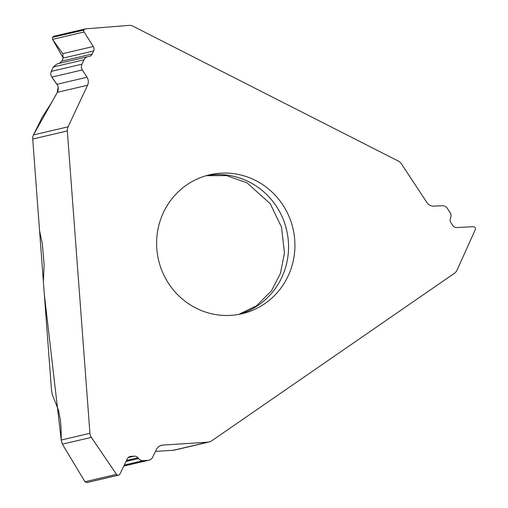<?xml version="1.0" encoding="UTF-8"?>
<svg xmlns="http://www.w3.org/2000/svg" width="508" height="508" viewBox="0 0 508 508"><rect width="100%" height="100%" fill="white"/><g stroke="black" fill="none" stroke-linecap="round" stroke-linejoin="round"><path stroke-width="0.76" d="M195.898 308.058A71.33 69.031 -103.2 0 1 156.997 235.814A71.33 69.031 -103.2 0 1 209.506 174.828A71.33 69.031 -103.2 0 1 292.983 228.543A71.33 69.031 -103.2 0 1 242.037 313.734A71.33 69.031 -103.2 0 1 195.898 308.058M85.268 28.912A1.943 1.88 76.8 0 0 84.011 29.94L52.419 37.344L53.721 36.303L85.268 28.912A1.943 1.88 76.8 0 1 85.534 28.867L128.899 25.4A8.109 7.842 76.8 0 1 133.013 26.219L398.329 161.068A8.109 7.842 76.8 0 1 401.415 163.836L426.898 202.533A8.109 7.842 -103.2 0 0 433.864 206.146L442.297 205.734A5.836 5.645 -103.2 0 1 447.313 208.331L450.018 212.446A5.836 5.645 76.8 0 1 450.679 217.703L450.38 218.573A4.54 4.394 -103.2 0 0 450.888 222.663L452.768 225.514A4.54 4.394 -103.2 0 0 456.667 227.533L473.373 226.72A1.943 1.88 76.8 0 1 475.043 227.584L475.132 227.711A1.943 1.88 76.8 0 1 475.285 229.622L457.073 270.078A8.109 7.842 76.8 0 1 454.374 273.329L211.658 440.855A8.109 7.842 76.8 0 1 209.067 442.004L174.454 450.113A8.109 7.842 76.8 0 1 173.209 450.298L207.823 442.189A8.109 7.842 76.8 0 0 209.067 442.004M84.011 29.94L83.947 30.08A1.943 1.88 76.8 0 0 84.074 31.991L93.32 46.495A4.54 4.394 -103.2 0 1 93.624 50.959L92.189 54.026A4.54 4.394 -103.2 0 1 89.008 56.477L88.125 56.629A5.836 5.645 76.8 0 0 84.042 59.779L81.972 64.198L51.225 71.399L50.711 73.876L51.162 75.959L57.614 85.382L58.204 87.058L58.261 89.757L57.404 92.297L50.819 103.835L42.139 117.361L33.465 134.931A8.109 7.842 76.8 0 0 32.715 139.04L39.56 230.632L42.342 243.821L44.12 264.687L43.358 281.419L51.479 390.15L52.33 394.684L58.611 410.597L60.477 420.573L61.068 428.473A4.864 1.213 86.3 0 1 61.119 429.736L61.208 440.03L62.357 444.163L84.963 481.743L87.033 482.543L118.624 475.145A1.943 1.88 76.8 0 0 119.869 474.142L127.324 458.826A4.54 4.394 -103.2 0 1 130.924 456.381L134.239 456.165A4.54 4.394 -103.2 0 1 137.928 457.803L138.513 458.521A5.836 5.645 76.8 0 0 143.256 460.629L148.038 460.318L123.838 465.988M33.465 134.931L68.078 126.822L87.56 85.236A8.109 7.842 -103.2 0 0 87.02 77.26L82.353 69.939A5.836 5.645 -103.2 0 1 81.972 64.198M68.078 126.822A8.109 7.842 76.8 0 0 67.329 130.931L32.715 139.04M61.208 440.03L89.929 433.299L67.329 130.931M89.929 433.299A8.109 7.842 76.8 0 0 91.351 437.375L116.491 474.358A1.943 1.88 76.8 0 0 118.18 475.196L118.326 475.19A1.943 1.88 76.8 0 0 118.624 475.145M207.823 442.189L162.858 445.084A8.109 7.842 -103.2 0 0 156.426 449.447L152.667 457.175A5.836 5.645 -103.2 0 1 148.038 460.318M87.808 56.693L57.22 63.856L53.296 66.98L51.225 71.399M83.947 30.08L52.419 37.338L52.546 39.376L62.763 53.651L63.214 58.083L61.779 61.144L59.5 63.322M155.492 451.371L173.209 450.298M52.718 39.618L63.233 58.077M61.747 61.214L59.138 63.411M53.461 66.656L51.27 71.317M52.108 77.521L57.696 85.547M58.191 87.008L57.169 92.742M51.841 102.191L33.433 134.995M32.76 139.611L44.298 294.1L61.208 440.061M62.598 444.57L84.83 481.52M118.18 475.196L86.741 482.587L118.326 475.19M155.499 451.364L173.279 450.291M162.858 445.084L160.42 445.656M143.256 460.629L124.282 465.068M138.513 458.521L126.054 461.435M137.928 457.803L126.517 460.477M134.239 456.165L128.232 457.575M130.924 456.381L129.559 456.698M91.351 437.375L62.357 444.163M116.491 474.358L84.963 481.743M87.56 85.236L57.404 92.297M87.02 77.26L56.96 84.303M82.353 69.939L51.803 77.095M84.042 59.779L53.296 66.98M92.189 54.026L61.779 61.144M93.624 50.959L63.214 58.083M93.32 46.495L62.763 53.651M84.074 31.991L52.546 39.376M238.836 314.401A71.33 69.031 76.8 0 0 286.614 230.035A71.33 69.031 76.8 0 0 206.343 175.654M123.793 466.071L148.933 460.185M238.722 314.427L256.565 305.752L271.482 290.779L280.422 273.456L284.461 253.092L281.508 227.063L270.192 203.683L246.945 182.797L226.511 175.603L206.229 175.685"/></g></svg>
